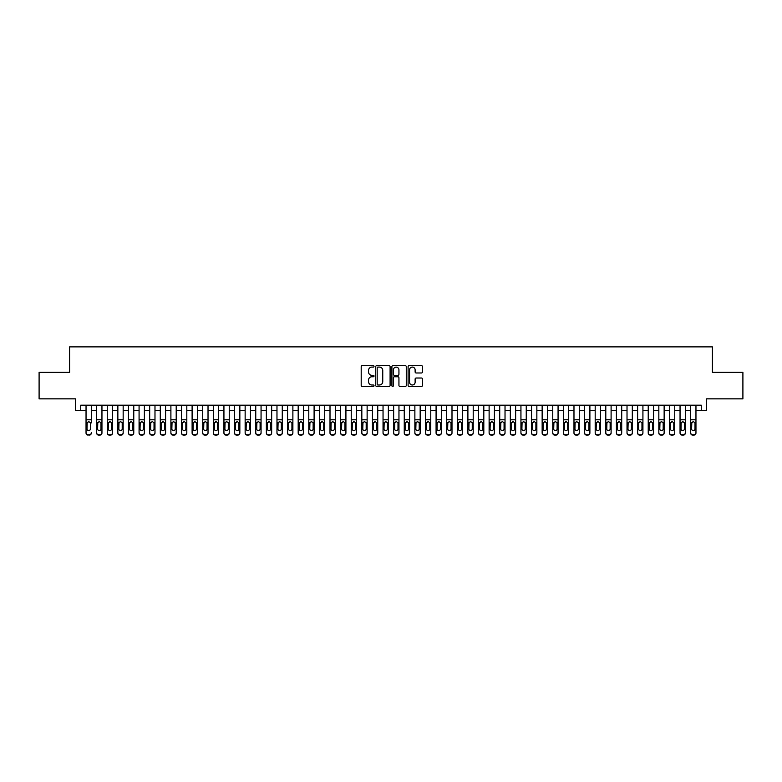 <?xml version="1.0" encoding="UTF-8"?>
<svg xmlns="http://www.w3.org/2000/svg" width="782" height="782" viewBox="0 0 782 782"><rect width="100%" height="100%" fill="white"/><g stroke="black" fill="none" stroke-linecap="round" stroke-linejoin="round"><path stroke-width="1.17" d="M374.031 366.357A0.733 0.733 0 0 0 373.297 365.634L362.242 365.634A1.046 1.046 0 0 0 361.196 366.67L361.196 385.418A1.046 1.046 0 0 0 362.242 386.455L373.297 386.455A0.733 0.733 0 0 0 374.031 385.731A0.733 0.733 0 0 0 373.297 384.998L371.87 384.998A3.333 3.333 0 0 1 368.537 381.665L368.537 380.101A3.333 3.333 0 0 1 371.87 376.768L373.297 376.768A0.733 0.733 0 0 0 374.031 376.044A0.733 0.733 0 0 0 373.297 375.311L371.87 375.311A3.333 3.333 0 0 1 368.537 371.988L368.537 370.424A3.333 3.333 0 0 1 371.87 367.09L373.297 367.09A0.733 0.733 0 0 0 374.031 366.357M421.43 372.975A1.046 1.046 0 0 0 422.466 371.929L422.466 366.67A1.046 1.046 0 0 0 421.43 365.634L409.142 365.634A1.046 1.046 0 0 0 408.106 366.67L408.106 385.418A1.046 1.046 0 0 0 409.142 386.455L421.43 386.455A1.046 1.046 0 0 0 422.466 385.418L422.466 379.065A1.046 1.046 0 0 0 421.43 378.019L416.171 378.019A1.046 1.046 0 0 0 415.125 379.065L415.125 382.212A2.786 2.786 0 0 1 412.349 384.998A2.786 2.786 0 0 1 409.563 382.212L409.563 369.876A2.786 2.786 0 0 1 412.349 367.09A2.786 2.786 0 0 1 415.125 369.876L415.125 371.929A1.046 1.046 0 0 0 416.171 372.975L421.43 372.975M80.732 410.521L80.732 405.213L701.268 405.213L701.268 410.521L706.566 410.521L706.566 398.849L742.9 398.849L742.9 372.33L712.402 372.33L712.402 346.876L69.598 346.876L69.598 372.33L39.1 372.33L39.1 398.849L75.434 398.849L75.434 410.521L86.04 410.521M390.091 366.67A1.046 1.046 0 0 0 389.045 365.634L376.758 365.634A1.046 1.046 0 0 0 375.722 366.67L375.722 385.418A1.046 1.046 0 0 0 376.758 386.455L389.045 386.455A1.046 1.046 0 0 0 390.091 385.418L390.091 366.67M392.955 365.634L405.242 365.634A1.046 1.046 0 0 1 406.278 366.67L406.278 385.418A1.046 1.046 0 0 1 405.242 386.455L399.983 386.455A1.046 1.046 0 0 1 398.937 385.418L398.937 377.814A1.046 1.046 0 0 0 397.901 376.768L394.411 376.768A1.046 1.046 0 0 0 393.366 377.814L393.366 385.731A0.733 0.733 0 0 1 392.642 386.455A0.733 0.733 0 0 1 391.909 385.731L391.909 366.67A1.046 1.046 0 0 1 392.955 365.634M91.338 410.521L96.645 410.521M101.953 410.521L107.251 410.521M112.559 410.521L117.857 410.521M123.165 410.521L128.463 410.521M133.771 410.521L139.079 410.521M144.377 410.521L149.685 410.521M154.983 410.521L160.29 410.521M165.589 410.521L170.896 410.521M176.204 410.521L181.502 410.521M186.81 410.521L192.108 410.521M197.416 410.521L202.724 410.521M208.022 410.521L213.33 410.521M218.628 410.521L223.935 410.521M229.234 410.521L234.541 410.521M239.849 410.521L245.147 410.521M250.455 410.521L255.753 410.521M261.061 410.521L266.359 410.521M271.667 410.521L276.975 410.521M282.273 410.521L287.58 410.521M292.879 410.521L298.186 410.521M303.484 410.521L308.792 410.521M314.1 410.521L319.398 410.521M324.706 410.521L330.004 410.521M335.312 410.521L340.62 410.521M345.918 410.521L351.226 410.521M356.524 410.521L361.831 410.521M367.129 410.521L372.437 410.521M377.745 410.521L383.043 410.521M388.351 410.521L393.649 410.521M398.957 410.521L404.255 410.521M409.563 410.521L414.871 410.521M420.169 410.521L425.476 410.521M430.774 410.521L436.082 410.521M441.38 410.521L446.688 410.521M451.996 410.521L457.294 410.521M462.602 410.521L467.9 410.521M473.208 410.521L478.516 410.521M483.814 410.521L489.121 410.521M494.42 410.521L499.727 410.521M505.025 410.521L510.333 410.521M515.641 410.521L520.939 410.521M526.247 410.521L531.545 410.521M536.853 410.521L542.151 410.521M547.459 410.521L552.766 410.521M558.065 410.521L563.372 410.521M568.67 410.521L573.978 410.521M579.276 410.521L584.584 410.521M589.892 410.521L595.19 410.521M600.498 410.521L605.796 410.521M611.104 410.521L616.412 410.521M621.71 410.521L627.017 410.521M632.315 410.521L637.623 410.521M642.921 410.521L648.229 410.521M653.537 410.521L658.835 410.521M664.143 410.521L669.441 410.521M674.749 410.521L680.047 410.521M685.355 410.521L690.662 410.521M695.96 410.521L701.268 410.521M377.911 367.09A0.733 0.733 0 0 0 377.178 367.814L377.178 384.265A0.733 0.733 0 0 0 377.911 384.998L379.417 384.998A3.333 3.333 0 0 0 382.75 381.665L382.75 370.424A3.333 3.333 0 0 0 379.417 367.09L377.911 367.09M398.937 369.925A2.786 2.786 0 0 0 396.151 367.139A2.786 2.786 0 0 0 393.366 369.925L393.366 374.275A1.046 1.046 0 0 0 394.411 375.311L397.901 375.311A1.046 1.046 0 0 0 398.937 374.275L398.937 369.925M86.04 405.213L86.04 432.69A2.121 2.102 -0 0 0 88.161 434.792L89.216 434.792A2.121 2.102 -0 0 0 91.338 432.69L91.338 433.023A2.121 2.102 180 0 1 89.216 435.124L89.216 434.792M91.338 422.867L91.338 405.213M90.389 428.898L90.389 423.316L90.389 428.898A1.701 1.681 180 0 1 88.689 430.589A1.701 1.681 180 0 0 90.389 428.898M86.988 429.23L86.988 428.898A1.701 1.681 180 0 0 88.689 430.589M86.988 428.898L87.183 422.534L88.689 421.606L90.194 422.534L88.689 421.606L86.988 423.179M88.161 434.792L89.216 435.124M88.161 435.124A2.121 2.102 180 0 1 86.04 433.023L86.04 432.69M91.338 422.534L90.194 422.534L90.389 423.316M96.645 422.867L96.645 432.69A2.121 2.102 0 0 0 98.767 434.792L99.832 434.792A2.121 2.102 0 0 0 101.953 432.69L101.953 433.023A2.121 2.102 180 0 1 99.832 435.124L99.832 434.792M100.995 428.898L100.995 423.316L100.995 428.898A1.701 1.681 180 0 1 99.294 430.589A1.701 1.681 180 0 0 100.995 428.898M97.603 429.23L97.603 428.898A1.701 1.681 180 0 0 99.294 430.589M97.603 428.898L97.789 422.534L99.294 421.606L100.81 422.534L99.294 421.606L97.603 423.179M107.251 422.867L107.251 432.69A2.121 2.102 0 0 0 109.372 434.792L110.438 434.792A2.121 2.102 0 0 0 112.559 432.69L112.559 433.023A2.121 2.102 180 0 1 110.438 435.124L110.438 434.792M111.601 428.898L111.601 423.316L111.601 428.898A1.701 1.681 180 0 1 109.9 430.589A1.701 1.681 180 0 0 111.601 428.898M108.209 429.23L108.209 428.898A1.701 1.681 180 0 0 109.9 430.589M108.209 428.898L108.395 422.534L109.9 421.606L111.415 422.534L109.9 421.606L108.209 423.179M117.857 422.867L117.857 432.69A2.121 2.102 0 0 0 119.978 434.792L121.044 434.792A2.121 2.102 0 0 0 123.165 432.69L123.165 433.023A2.121 2.102 180 0 1 121.044 435.124L121.044 434.792M122.207 428.898L122.207 423.316L122.207 428.898A1.701 1.681 180 0 1 120.516 430.589A1.701 1.681 180 0 0 122.207 428.898M118.815 429.23L118.815 428.898A1.701 1.681 180 0 0 120.516 430.589M118.815 428.898L119.001 422.534L120.516 421.606L122.021 422.534L120.516 421.606L118.815 423.179M128.463 422.867L128.463 432.69A2.121 2.102 0 0 0 130.584 434.792L131.65 434.792A2.121 2.102 0 0 0 133.771 432.69L133.771 433.023A2.121 2.102 180 0 1 131.65 435.124L131.65 434.792M132.813 428.898L132.813 423.316L132.813 428.898A1.701 1.681 180 0 1 131.122 430.589A1.701 1.681 180 0 0 132.813 428.898M129.421 429.23L129.421 428.898A1.701 1.681 180 0 0 131.122 430.589M129.421 428.898L129.607 422.534L131.122 421.606L132.627 422.534L131.122 421.606L129.421 423.179M101.953 405.213L101.953 433.023M96.645 405.213L96.645 433.023A2.121 2.102 180 0 0 98.767 435.124L99.832 435.124M101.953 422.534L100.81 422.534L100.995 423.316M112.559 405.213L112.559 433.023M107.251 405.213L107.251 433.023A2.121 2.102 180 0 0 109.372 435.124L110.438 435.124M112.559 422.534L111.415 422.534L111.601 423.316M123.165 405.213L123.165 433.023M117.857 405.213L117.857 433.023A2.121 2.102 180 0 0 119.978 435.124L121.044 435.124M123.165 422.534L122.021 422.534L122.207 423.316M133.771 405.213L133.771 433.023M128.463 405.213L128.463 433.023A2.121 2.102 180 0 0 130.584 435.124L131.65 435.124M133.771 422.534L132.627 422.534L132.813 423.316M139.079 422.867L139.079 432.69A2.121 2.102 0 0 0 141.2 434.792L142.256 434.792A2.121 2.102 0 0 0 144.377 432.69L144.377 433.023A2.121 2.102 180 0 1 142.256 435.124L142.256 434.792M143.419 428.898L143.419 423.316L143.419 428.898A1.701 1.681 180 0 1 141.728 430.589A1.701 1.681 180 0 0 143.419 428.898M140.027 429.23L140.027 428.898A1.701 1.681 180 0 0 141.728 430.589M140.027 428.898L140.213 422.534L141.728 421.606L143.233 422.534L141.728 421.606L140.027 423.179M144.377 405.213L144.377 433.023M139.079 405.213L139.079 433.023A2.121 2.102 180 0 0 141.2 435.124L142.256 435.124M144.377 422.534L143.233 422.534L143.419 423.316M149.685 422.867L149.685 432.69A2.121 2.102 0 0 0 151.806 434.792L152.861 434.792A2.121 2.102 0 0 0 154.983 432.69L154.983 433.023A2.121 2.102 180 0 1 152.861 435.124L152.861 434.792M154.034 428.898L154.034 423.316L154.034 428.898A1.701 1.681 180 0 1 152.334 430.589A1.701 1.681 180 0 0 154.034 428.898M150.633 429.23L150.633 428.898A1.701 1.681 180 0 0 152.334 430.589M150.633 428.898L150.828 422.534L152.334 421.606L153.839 422.534L152.334 421.606L150.633 423.179M154.983 405.213L154.983 433.023M149.685 405.213L149.685 433.023A2.121 2.102 180 0 0 151.806 435.124L152.861 435.124M154.983 422.534L153.839 422.534L154.034 423.316M160.29 422.867L160.29 432.69A2.121 2.102 0 0 0 162.412 434.792L163.467 434.792A2.121 2.102 0 0 0 165.589 432.69L165.589 433.023A2.121 2.102 180 0 1 163.467 435.124L163.467 434.792M164.64 428.898L164.64 423.316L164.64 428.898A1.701 1.681 180 0 1 162.939 430.589A1.701 1.681 180 0 0 164.64 428.898M161.248 429.23L161.248 428.898A1.701 1.681 180 0 0 162.939 430.589M161.248 428.898L161.434 422.534L162.939 421.606L164.455 422.534L162.939 421.606L161.248 423.179M165.589 405.213L165.589 433.023M160.29 405.213L160.29 433.023A2.121 2.102 180 0 0 162.412 435.124L163.467 435.124M165.589 422.534L164.455 422.534L164.64 423.316M170.896 422.867L170.896 432.69A2.121 2.102 0 0 0 173.018 434.792L174.083 434.792A2.121 2.102 0 0 0 176.204 432.69L176.204 433.023A2.121 2.102 180 0 1 174.083 435.124L174.083 434.792M175.246 428.898L175.246 423.316L175.246 428.898A1.701 1.681 180 0 1 173.545 430.589A1.701 1.681 180 0 0 175.246 428.898M171.854 429.23L171.854 428.898A1.701 1.681 180 0 0 173.545 430.589M171.854 428.898L172.04 422.534L173.545 421.606L175.06 422.534L173.545 421.606L171.854 423.179M176.204 405.213L176.204 433.023M170.896 405.213L170.896 433.023A2.121 2.102 180 0 0 173.018 435.124L174.083 435.124M176.204 422.534L175.06 422.534L175.246 423.316M181.502 422.867L181.502 432.69A2.121 2.102 0 0 0 183.623 434.792L184.689 434.792A2.121 2.102 0 0 0 186.81 432.69L186.81 433.023A2.121 2.102 180 0 1 184.689 435.124L184.689 434.792M185.852 428.898L185.852 423.316L185.852 428.898A1.701 1.681 180 0 1 184.151 430.589A1.701 1.681 180 0 0 185.852 428.898M182.46 429.23L182.46 428.898A1.701 1.681 180 0 0 184.151 430.589M182.46 428.898L182.646 422.534L184.151 421.606L185.666 422.534L184.151 421.606L182.46 423.179M186.81 405.213L186.81 433.023M181.502 405.213L181.502 433.023A2.121 2.102 180 0 0 183.623 435.124L184.689 435.124M186.81 422.534L185.666 422.534L185.852 423.316M192.108 422.867L192.108 432.69A2.121 2.102 0 0 0 194.229 434.792L195.295 434.792A2.121 2.102 0 0 0 197.416 432.69L197.416 433.023A2.121 2.102 180 0 1 195.295 435.124L195.295 434.792M196.458 428.898L196.458 423.316L196.458 428.898A1.701 1.681 180 0 1 194.767 430.589A1.701 1.681 180 0 0 196.458 428.898M193.066 429.23L193.066 428.898A1.701 1.681 180 0 0 194.767 430.589M193.066 428.898L193.252 422.534L194.767 421.606L196.272 422.534L194.767 421.606L193.066 423.179M197.416 405.213L197.416 433.023M192.108 405.213L192.108 433.023A2.121 2.102 180 0 0 194.229 435.124L195.295 435.124M197.416 422.534L196.272 422.534L196.458 423.316M202.724 422.867L202.724 432.69A2.121 2.102 0 0 0 204.845 434.792L205.901 434.792A2.121 2.102 0 0 0 208.022 432.69L208.022 433.023A2.121 2.102 180 0 1 205.901 435.124L205.901 434.792M207.064 428.898L207.064 423.316L207.064 428.898A1.701 1.681 180 0 1 205.373 430.589A1.701 1.681 180 0 0 207.064 428.898M203.672 429.23L203.672 428.898A1.701 1.681 180 0 0 205.373 430.589M203.672 428.898L203.858 422.534L205.373 421.606L206.878 422.534L205.373 421.606L203.672 423.179M208.022 405.213L208.022 433.023M202.724 405.213L202.724 433.023A2.121 2.102 180 0 0 204.845 435.124L205.901 435.124M208.022 422.534L206.878 422.534L207.064 423.316M213.33 422.867L213.33 432.69A2.121 2.102 0 0 0 215.451 434.792L216.506 434.792A2.121 2.102 0 0 0 218.628 432.69L218.628 433.023A2.121 2.102 180 0 1 216.506 435.124L216.506 434.792M217.679 428.898L217.679 423.316L217.679 428.898A1.701 1.681 180 0 1 215.979 430.589A1.701 1.681 180 0 0 217.679 428.898M214.278 429.23L214.278 428.898A1.701 1.681 180 0 0 215.979 430.589M214.278 428.898L214.473 422.534L215.979 421.606L217.484 422.534L215.979 421.606L214.278 423.179M218.628 405.213L218.628 433.023M213.33 405.213L213.33 433.023A2.121 2.102 180 0 0 215.451 435.124L216.506 435.124M218.628 422.534L217.484 422.534L217.679 423.316M223.935 422.867L223.935 432.69A2.121 2.102 0 0 0 226.057 434.792L227.112 434.792A2.121 2.102 0 0 0 229.234 432.69L229.234 433.023A2.121 2.102 180 0 1 227.112 435.124L227.112 434.792M228.285 428.898L228.285 423.316L228.285 428.898A1.701 1.681 180 0 1 226.585 430.589A1.701 1.681 180 0 0 228.285 428.898M224.884 429.23L224.884 428.898A1.701 1.681 180 0 0 226.585 430.589M224.884 428.898L225.079 422.534L226.585 421.606L228.1 422.534L226.585 421.606L224.884 423.179M229.234 405.213L229.234 433.023M223.935 405.213L223.935 433.023A2.121 2.102 180 0 0 226.057 435.124L227.112 435.124M229.234 422.534L228.1 422.534L228.285 423.316M234.541 422.867L234.541 432.69A2.121 2.102 0 0 0 236.663 434.792L237.728 434.792A2.121 2.102 0 0 0 239.849 432.69L239.849 433.023A2.121 2.102 180 0 1 237.728 435.124L237.728 434.792M238.891 428.898L238.891 423.316L238.891 428.898A1.701 1.681 180 0 1 237.19 430.589A1.701 1.681 180 0 0 238.891 428.898M235.499 429.23L235.499 428.898A1.701 1.681 180 0 0 237.19 430.589M235.499 428.898L235.685 422.534L237.19 421.606L238.706 422.534L237.19 421.606L235.499 423.179M239.849 405.213L239.849 433.023M234.541 405.213L234.541 433.023A2.121 2.102 180 0 0 236.663 435.124L237.728 435.124M239.849 422.534L238.706 422.534L238.891 423.316M245.147 422.867L245.147 432.69A2.121 2.102 0 0 0 247.268 434.792L248.334 434.792A2.121 2.102 0 0 0 250.455 432.69L250.455 433.023A2.121 2.102 180 0 1 248.334 435.124L248.334 434.792M249.497 428.898L249.497 423.316L249.497 428.898A1.701 1.681 180 0 1 247.796 430.589A1.701 1.681 180 0 0 249.497 428.898M246.105 429.23L246.105 428.898A1.701 1.681 180 0 0 247.796 430.589M246.105 428.898L246.291 422.534L247.796 421.606L249.311 422.534L247.796 421.606L246.105 423.179M250.455 405.213L250.455 433.023M245.147 405.213L245.147 433.023A2.121 2.102 180 0 0 247.268 435.124L248.334 435.124M250.455 422.534L249.311 422.534L249.497 423.316M255.753 422.867L255.753 432.69A2.121 2.102 0 0 0 257.874 434.792L258.94 434.792A2.121 2.102 0 0 0 261.061 432.69L261.061 433.023A2.121 2.102 180 0 1 258.94 435.124L258.94 434.792M260.103 428.898L260.103 423.316L260.103 428.898A1.701 1.681 180 0 1 258.412 430.589A1.701 1.681 180 0 0 260.103 428.898M256.711 429.23L256.711 428.898A1.701 1.681 180 0 0 258.412 430.589M256.711 428.898L256.897 422.534L258.412 421.606L259.917 422.534L258.412 421.606L256.711 423.179M261.061 405.213L261.061 433.023M255.753 405.213L255.753 433.023A2.121 2.102 180 0 0 257.874 435.124L258.94 435.124M261.061 422.534L259.917 422.534L260.103 423.316M266.359 422.867L266.359 432.69A2.121 2.102 0 0 0 268.48 434.792L269.546 434.792A2.121 2.102 0 0 0 271.667 432.69L271.667 433.023A2.121 2.102 180 0 1 269.546 435.124L269.546 434.792M270.709 428.898L270.709 423.316L270.709 428.898A1.701 1.681 180 0 1 269.018 430.589A1.701 1.681 180 0 0 270.709 428.898M267.317 429.23L267.317 428.898A1.701 1.681 180 0 0 269.018 430.589M267.317 428.898L267.503 422.534L269.018 421.606L270.523 422.534L269.018 421.606L267.317 423.179M271.667 405.213L271.667 433.023M266.359 405.213L266.359 433.023A2.121 2.102 180 0 0 268.48 435.124L269.546 435.124M271.667 422.534L270.523 422.534L270.709 423.316M276.975 422.867L276.975 432.69A2.121 2.102 0 0 0 279.096 434.792L280.152 434.792A2.121 2.102 0 0 0 282.273 432.69L282.273 433.023A2.121 2.102 180 0 1 280.152 435.124L280.152 434.792M281.325 428.898L281.325 423.316L281.325 428.898A1.701 1.681 180 0 1 279.624 430.589A1.701 1.681 180 0 0 281.325 428.898M277.923 429.23L277.923 428.898A1.701 1.681 180 0 0 279.624 430.589M277.923 428.898L278.109 422.534L279.624 421.606L281.129 422.534L279.624 421.606L277.923 423.179M282.273 405.213L282.273 433.023M276.975 405.213L276.975 433.023A2.121 2.102 180 0 0 279.096 435.124L280.152 435.124M282.273 422.534L281.129 422.534L281.325 423.316M287.58 422.867L287.58 432.69A2.121 2.102 0 0 0 289.702 434.792L290.757 434.792A2.121 2.102 0 0 0 292.879 432.69L292.879 433.023A2.121 2.102 180 0 1 290.757 435.124L290.757 434.792M291.93 428.898L291.93 423.316L291.93 428.898A1.701 1.681 180 0 1 290.23 430.589A1.701 1.681 180 0 0 291.93 428.898M288.529 429.23L288.529 428.898A1.701 1.681 180 0 0 290.23 430.589M288.529 428.898L288.724 422.534L290.23 421.606L291.735 422.534L290.23 421.606L288.529 423.179M292.879 405.213L292.879 433.023M287.58 405.213L287.58 433.023A2.121 2.102 180 0 0 289.702 435.124L290.757 435.124M292.879 422.534L291.735 422.534L291.93 423.316M298.186 422.867L298.186 432.69A2.121 2.102 0 0 0 300.308 434.792L301.363 434.792A2.121 2.102 0 0 0 303.484 432.69L303.484 433.023A2.121 2.102 180 0 1 301.363 435.124L301.363 434.792M302.536 428.898L302.536 423.316L302.536 428.898A1.701 1.681 180 0 1 300.835 430.589A1.701 1.681 180 0 0 302.536 428.898M299.144 429.23L299.144 428.898A1.701 1.681 180 0 0 300.835 430.589M299.144 428.898L299.33 422.534L300.835 421.606L302.351 422.534L300.835 421.606L299.144 423.179M303.484 405.213L303.484 433.023M298.186 405.213L298.186 433.023A2.121 2.102 180 0 0 300.308 435.124L301.363 435.124M303.484 422.534L302.351 422.534L302.536 423.316M308.792 422.867L308.792 432.69A2.121 2.102 0 0 0 310.913 434.792L311.979 434.792A2.121 2.102 0 0 0 314.1 432.69L314.1 433.023A2.121 2.102 180 0 1 311.979 435.124L311.979 434.792M313.142 428.898L313.142 423.316L313.142 428.898A1.701 1.681 180 0 1 311.441 430.589A1.701 1.681 180 0 0 313.142 428.898M309.75 429.23L309.75 428.898A1.701 1.681 180 0 0 311.441 430.589M309.75 428.898L309.936 422.534L311.441 421.606L312.956 422.534L311.441 421.606L309.75 423.179M314.1 405.213L314.1 433.023M308.792 405.213L308.792 433.023A2.121 2.102 180 0 0 310.913 435.124L311.979 435.124M314.1 422.534L312.956 422.534L313.142 423.316M319.398 422.867L319.398 432.69A2.121 2.102 0 0 0 321.519 434.792L322.585 434.792A2.121 2.102 0 0 0 324.706 432.69L324.706 433.023A2.121 2.102 180 0 1 322.585 435.124L322.585 434.792M323.748 428.898L323.748 423.316L323.748 428.898A1.701 1.681 180 0 1 322.047 430.589A1.701 1.681 180 0 0 323.748 428.898M320.356 429.23L320.356 428.898A1.701 1.681 180 0 0 322.047 430.589M320.356 428.898L320.542 422.534L322.047 421.606L323.562 422.534L322.047 421.606L320.356 423.179M324.706 405.213L324.706 433.023M319.398 405.213L319.398 433.023A2.121 2.102 180 0 0 321.519 435.124L322.585 435.124M324.706 422.534L323.562 422.534L323.748 423.316M330.004 422.867L330.004 432.69A2.121 2.102 0 0 0 332.125 434.792L333.191 434.792A2.121 2.102 0 0 0 335.312 432.69L335.312 433.023A2.121 2.102 180 0 1 333.191 435.124L333.191 434.792M334.354 428.898L334.354 423.316L334.354 428.898A1.701 1.681 180 0 1 332.663 430.589A1.701 1.681 180 0 0 334.354 428.898M330.962 429.23L330.962 428.898A1.701 1.681 180 0 0 332.663 430.589M330.962 428.898L331.148 422.534L332.663 421.606L334.168 422.534L332.663 421.606L330.962 423.179M335.312 405.213L335.312 433.023M330.004 405.213L330.004 433.023A2.121 2.102 180 0 0 332.125 435.124L333.191 435.124M335.312 422.534L334.168 422.534L334.354 423.316M340.62 422.867L340.62 432.69A2.121 2.102 0 0 0 342.741 434.792L343.797 434.792A2.121 2.102 0 0 0 345.918 432.69L345.918 433.023A2.121 2.102 180 0 1 343.797 435.124L343.797 434.792M344.96 428.898L344.96 423.316L344.96 428.898A1.701 1.681 180 0 1 343.269 430.589A1.701 1.681 180 0 0 344.96 428.898M341.568 429.23L341.568 428.898A1.701 1.681 180 0 0 343.269 430.589M341.568 428.898L341.754 422.534L343.269 421.606L344.774 422.534L343.269 421.606L341.568 423.179M345.918 405.213L345.918 433.023M340.62 405.213L340.62 433.023A2.121 2.102 180 0 0 342.741 435.124L343.797 435.124M345.918 422.534L344.774 422.534L344.96 423.316M351.226 422.867L351.226 432.69A2.121 2.102 0 0 0 353.347 434.792L354.402 434.792A2.121 2.102 0 0 0 356.524 432.69L356.524 433.023A2.121 2.102 180 0 1 354.402 435.124L354.402 434.792M355.575 428.898L355.575 423.316L355.575 428.898A1.701 1.681 180 0 1 353.875 430.589A1.701 1.681 180 0 0 355.575 428.898M352.174 429.23L352.174 428.898A1.701 1.681 180 0 0 353.875 430.589M352.174 428.898L352.369 422.534L353.875 421.606L355.38 422.534L353.875 421.606L352.174 423.179M361.831 422.867L361.831 432.69A2.121 2.102 0 0 0 363.953 434.792L365.008 434.792A2.121 2.102 0 0 0 367.129 432.69L367.129 433.023A2.121 2.102 180 0 1 365.008 435.124L365.008 434.792M366.181 428.898L366.181 423.316L366.181 428.898A1.701 1.681 180 0 1 364.48 430.589A1.701 1.681 180 0 0 366.181 428.898M362.78 429.23L362.78 428.898A1.701 1.681 180 0 0 364.48 430.589M362.78 428.898L362.975 422.534L364.48 421.606L365.996 422.534L364.48 421.606L362.78 423.179M372.437 422.867L372.437 432.69A2.121 2.102 0 0 0 374.558 434.792L375.624 434.792A2.121 2.102 0 0 0 377.745 432.69L377.745 433.023A2.121 2.102 180 0 1 375.624 435.124L375.624 434.792M376.787 428.898L376.787 423.316L376.787 428.898A1.701 1.681 180 0 1 375.086 430.589A1.701 1.681 180 0 0 376.787 428.898M373.395 429.23L373.395 428.898A1.701 1.681 180 0 0 375.086 430.589M373.395 428.898L373.581 422.534L375.086 421.606L376.601 422.534L375.086 421.606L373.395 423.179M356.524 405.213L356.524 433.023M351.226 405.213L351.226 433.023A2.121 2.102 180 0 0 353.347 435.124L354.402 435.124M356.524 422.534L355.38 422.534L355.575 423.316M367.129 405.213L367.129 433.023M361.831 405.213L361.831 433.023A2.121 2.102 180 0 0 363.953 435.124L365.008 435.124M367.129 422.534L365.996 422.534L366.181 423.316M377.745 405.213L377.745 433.023M372.437 405.213L372.437 433.023A2.121 2.102 180 0 0 374.558 435.124L375.624 435.124M377.745 422.534L376.601 422.534L376.787 423.316M383.043 422.867L383.043 432.69A2.121 2.102 0 0 0 385.164 434.792L386.23 434.792A2.121 2.102 0 0 0 388.351 432.69L388.351 433.023A2.121 2.102 180 0 1 386.23 435.124L386.23 434.792M387.393 428.898L387.393 423.316L387.393 428.898A1.701 1.681 180 0 1 385.692 430.589A1.701 1.681 180 0 0 387.393 428.898M384.001 429.23L384.001 428.898A1.701 1.681 180 0 0 385.692 430.589M384.001 428.898L384.187 422.534L385.692 421.606L387.207 422.534L385.692 421.606L384.001 423.179M388.351 405.213L388.351 433.023M383.043 405.213L383.043 433.023A2.121 2.102 180 0 0 385.164 435.124L386.23 435.124M388.351 422.534L387.207 422.534L387.393 423.316M393.649 422.867L393.649 432.69A2.121 2.102 0 0 0 395.77 434.792L396.836 434.792A2.121 2.102 0 0 0 398.957 432.69L398.957 433.023A2.121 2.102 180 0 1 396.836 435.124L396.836 434.792M397.999 428.898L397.999 423.316L397.999 428.898A1.701 1.681 180 0 1 396.308 430.589A1.701 1.681 180 0 0 397.999 428.898M394.607 429.23L394.607 428.898A1.701 1.681 180 0 0 396.308 430.589M394.607 428.898L394.793 422.534L396.308 421.606L397.813 422.534L396.308 421.606L394.607 423.179M398.957 405.213L398.957 433.023M393.649 405.213L393.649 433.023A2.121 2.102 180 0 0 395.77 435.124L396.836 435.124M398.957 422.534L397.813 422.534L397.999 423.316M404.255 422.867L404.255 432.69A2.121 2.102 0 0 0 406.376 434.792L407.442 434.792A2.121 2.102 0 0 0 409.563 432.69L409.563 433.023A2.121 2.102 180 0 1 407.442 435.124L407.442 434.792M408.605 428.898L408.605 423.316L408.605 428.898A1.701 1.681 180 0 1 406.914 430.589A1.701 1.681 180 0 0 408.605 428.898M405.213 429.23L405.213 428.898A1.701 1.681 180 0 0 406.914 430.589M405.213 428.898L405.399 422.534L406.914 421.606L408.419 422.534L406.914 421.606L405.213 423.179M409.563 405.213L409.563 433.023M404.255 405.213L404.255 433.023A2.121 2.102 180 0 0 406.376 435.124L407.442 435.124M409.563 422.534L408.419 422.534L408.605 423.316M414.871 422.867L414.871 432.69A2.121 2.102 0 0 0 416.992 434.792L418.047 434.792A2.121 2.102 0 0 0 420.169 432.69L420.169 433.023A2.121 2.102 180 0 1 418.047 435.124L418.047 434.792M419.22 428.898L419.22 423.316L419.22 428.898A1.701 1.681 180 0 1 417.52 430.589A1.701 1.681 180 0 0 419.22 428.898M415.819 429.23L415.819 428.898A1.701 1.681 180 0 0 417.52 430.589M415.819 428.898L416.004 422.534L417.52 421.606L419.025 422.534L417.52 421.606L415.819 423.179M420.169 405.213L420.169 433.023M414.871 405.213L414.871 433.023A2.121 2.102 180 0 0 416.992 435.124L418.047 435.124M420.169 422.534L419.025 422.534L419.22 423.316M425.476 422.867L425.476 432.69A2.121 2.102 0 0 0 427.598 434.792L428.653 434.792A2.121 2.102 0 0 0 430.774 432.69L430.774 433.023A2.121 2.102 180 0 1 428.653 435.124L428.653 434.792M429.826 428.898L429.826 423.316L429.826 428.898A1.701 1.681 180 0 1 428.125 430.589A1.701 1.681 180 0 0 429.826 428.898M426.425 429.23L426.425 428.898A1.701 1.681 180 0 0 428.125 430.589M426.425 428.898L426.62 422.534L428.125 421.606L429.631 422.534L428.125 421.606L426.425 423.179M430.774 405.213L430.774 433.023M425.476 405.213L425.476 433.023A2.121 2.102 180 0 0 427.598 435.124L428.653 435.124M430.774 422.534L429.631 422.534L429.826 423.316M436.082 422.867L436.082 432.69A2.121 2.102 0 0 0 438.203 434.792L439.259 434.792A2.121 2.102 0 0 0 441.38 432.69L441.38 433.023A2.121 2.102 180 0 1 439.259 435.124L439.259 434.792M440.432 428.898L440.432 423.316L440.432 428.898A1.701 1.681 180 0 1 438.731 430.589A1.701 1.681 180 0 0 440.432 428.898M437.04 429.23L437.04 428.898A1.701 1.681 180 0 0 438.731 430.589M437.04 428.898L437.226 422.534L438.731 421.606L440.246 422.534L438.731 421.606L437.04 423.179M441.38 405.213L441.38 433.023M436.082 405.213L436.082 433.023A2.121 2.102 180 0 0 438.203 435.124L439.259 435.124M441.38 422.534L440.246 422.534L440.432 423.316M446.688 422.867L446.688 432.69A2.121 2.102 0 0 0 448.809 434.792L449.875 434.792A2.121 2.102 0 0 0 451.996 432.69L451.996 433.023A2.121 2.102 180 0 1 449.875 435.124L449.875 434.792M451.038 428.898L451.038 423.316L451.038 428.898A1.701 1.681 180 0 1 449.337 430.589A1.701 1.681 180 0 0 451.038 428.898M447.646 429.23L447.646 428.898A1.701 1.681 180 0 0 449.337 430.589M447.646 428.898L447.832 422.534L449.337 421.606L450.852 422.534L449.337 421.606L447.646 423.179M451.996 405.213L451.996 433.023M446.688 405.213L446.688 433.023A2.121 2.102 180 0 0 448.809 435.124L449.875 435.124M451.996 422.534L450.852 422.534L451.038 423.316M457.294 422.867L457.294 432.69A2.121 2.102 0 0 0 459.415 434.792L460.481 434.792A2.121 2.102 0 0 0 462.602 432.69L462.602 433.023A2.121 2.102 180 0 1 460.481 435.124L460.481 434.792M461.644 428.898L461.644 423.316L461.644 428.898A1.701 1.681 180 0 1 459.953 430.589A1.701 1.681 180 0 0 461.644 428.898M458.252 429.23L458.252 428.898A1.701 1.681 180 0 0 459.953 430.589M458.252 428.898L458.438 422.534L459.953 421.606L461.458 422.534L459.953 421.606L458.252 423.179M462.602 405.213L462.602 433.023M457.294 405.213L457.294 433.023A2.121 2.102 180 0 0 459.415 435.124L460.481 435.124M462.602 422.534L461.458 422.534L461.644 423.316M467.9 422.867L467.9 432.69A2.121 2.102 0 0 0 470.021 434.792L471.087 434.792A2.121 2.102 0 0 0 473.208 432.69L473.208 433.023A2.121 2.102 180 0 1 471.087 435.124L471.087 434.792M472.25 428.898L472.25 423.316L472.25 428.898A1.701 1.681 180 0 1 470.559 430.589A1.701 1.681 180 0 0 472.25 428.898M468.858 429.23L468.858 428.898A1.701 1.681 180 0 0 470.559 430.589M468.858 428.898L469.044 422.534L470.559 421.606L472.064 422.534L470.559 421.606L468.858 423.179M473.208 405.213L473.208 433.023M467.9 405.213L467.9 433.023A2.121 2.102 180 0 0 470.021 435.124L471.087 435.124M473.208 422.534L472.064 422.534L472.25 423.316M478.516 422.867L478.516 432.69A2.121 2.102 0 0 0 480.637 434.792L481.692 434.792A2.121 2.102 0 0 0 483.814 432.69L483.814 433.023A2.121 2.102 180 0 1 481.692 435.124L481.692 434.792M482.856 428.898L482.856 423.316L482.856 428.898A1.701 1.681 180 0 1 481.165 430.589A1.701 1.681 180 0 0 482.856 428.898M479.464 429.23L479.464 428.898A1.701 1.681 180 0 0 481.165 430.589M479.464 428.898L479.649 422.534L481.165 421.606L482.67 422.534L481.165 421.606L479.464 423.179M483.814 405.213L483.814 433.023M478.516 405.213L478.516 433.023A2.121 2.102 180 0 0 480.637 435.124L481.692 435.124M483.814 422.534L482.67 422.534L482.856 423.316M489.121 422.867L489.121 432.69A2.121 2.102 0 0 0 491.243 434.792L492.298 434.792A2.121 2.102 0 0 0 494.42 432.69L494.42 433.023A2.121 2.102 180 0 1 492.298 435.124L492.298 434.792M493.471 428.898L493.471 423.316L493.471 428.898A1.701 1.681 180 0 1 491.77 430.589A1.701 1.681 180 0 0 493.471 428.898M490.07 429.23L490.07 428.898A1.701 1.681 180 0 0 491.77 430.589M490.07 428.898L490.265 422.534L491.77 421.606L493.276 422.534L491.77 421.606L490.07 423.179M494.42 405.213L494.42 433.023M489.121 405.213L489.121 433.023A2.121 2.102 180 0 0 491.243 435.124L492.298 435.124M494.42 422.534L493.276 422.534L493.471 423.316M499.727 422.867L499.727 432.69A2.121 2.102 0 0 0 501.849 434.792L502.904 434.792A2.121 2.102 0 0 0 505.025 432.69L505.025 433.023A2.121 2.102 180 0 1 502.904 435.124L502.904 434.792M504.077 428.898L504.077 423.316L504.077 428.898A1.701 1.681 180 0 1 502.376 430.589A1.701 1.681 180 0 0 504.077 428.898M500.676 429.23L500.676 428.898A1.701 1.681 180 0 0 502.376 430.589M500.676 428.898L500.871 422.534L502.376 421.606L503.891 422.534L502.376 421.606L500.676 423.179M505.025 405.213L505.025 433.023M499.727 405.213L499.727 433.023A2.121 2.102 180 0 0 501.849 435.124L502.904 435.124M505.025 422.534L503.891 422.534L504.077 423.316M510.333 422.867L510.333 432.69A2.121 2.102 0 0 0 512.454 434.792L513.52 434.792A2.121 2.102 0 0 0 515.641 432.69L515.641 433.023A2.121 2.102 180 0 1 513.52 435.124L513.52 434.792M514.683 428.898L514.683 423.316L514.683 428.898A1.701 1.681 180 0 1 512.982 430.589A1.701 1.681 180 0 0 514.683 428.898M511.291 429.23L511.291 428.898A1.701 1.681 180 0 0 512.982 430.589M511.291 428.898L511.477 422.534L512.982 421.606L514.497 422.534L512.982 421.606L511.291 423.179M515.641 405.213L515.641 433.023M510.333 405.213L510.333 433.023A2.121 2.102 180 0 0 512.454 435.124L513.52 435.124M515.641 422.534L514.497 422.534L514.683 423.316M520.939 422.867L520.939 432.69A2.121 2.102 0 0 0 523.06 434.792L524.126 434.792A2.121 2.102 0 0 0 526.247 432.69L526.247 433.023A2.121 2.102 180 0 1 524.126 435.124L524.126 434.792M525.289 428.898L525.289 423.316L525.289 428.898A1.701 1.681 180 0 1 523.588 430.589A1.701 1.681 180 0 0 525.289 428.898M521.897 429.23L521.897 428.898A1.701 1.681 180 0 0 523.588 430.589M521.897 428.898L522.083 422.534L523.588 421.606L525.103 422.534L523.588 421.606L521.897 423.179M526.247 405.213L526.247 433.023M520.939 405.213L520.939 433.023A2.121 2.102 180 0 0 523.06 435.124L524.126 435.124M526.247 422.534L525.103 422.534L525.289 423.316M531.545 422.867L531.545 432.69A2.121 2.102 0 0 0 533.666 434.792L534.732 434.792A2.121 2.102 0 0 0 536.853 432.69L536.853 433.023A2.121 2.102 180 0 1 534.732 435.124L534.732 434.792M535.895 428.898L535.895 423.316L535.895 428.898A1.701 1.681 180 0 1 534.204 430.589A1.701 1.681 180 0 0 535.895 428.898M532.503 429.23L532.503 428.898A1.701 1.681 180 0 0 534.204 430.589M532.503 428.898L532.689 422.534L534.204 421.606L535.709 422.534L534.204 421.606L532.503 423.179M536.853 405.213L536.853 433.023M531.545 405.213L531.545 433.023A2.121 2.102 180 0 0 533.666 435.124L534.732 435.124M536.853 422.534L535.709 422.534L535.895 423.316M542.151 422.867L542.151 432.69A2.121 2.102 0 0 0 544.272 434.792L545.337 434.792A2.121 2.102 0 0 0 547.459 432.69L547.459 433.023A2.121 2.102 180 0 1 545.337 435.124L545.337 434.792M546.501 428.898L546.501 423.316L546.501 428.898A1.701 1.681 180 0 1 544.81 430.589A1.701 1.681 180 0 0 546.501 428.898M543.109 429.23L543.109 428.898A1.701 1.681 180 0 0 544.81 430.589M543.109 428.898L543.294 422.534L544.81 421.606L546.315 422.534L544.81 421.606L543.109 423.179M547.459 405.213L547.459 433.023M542.151 405.213L542.151 433.023A2.121 2.102 180 0 0 544.272 435.124L545.337 435.124M547.459 422.534L546.315 422.534L546.501 423.316M552.766 422.867L552.766 432.69A2.121 2.102 0 0 0 554.888 434.792L555.943 434.792A2.121 2.102 0 0 0 558.065 432.69L558.065 433.023A2.121 2.102 180 0 1 555.943 435.124L555.943 434.792M557.116 428.898L557.116 423.316L557.116 428.898A1.701 1.681 180 0 1 555.416 430.589A1.701 1.681 180 0 0 557.116 428.898M553.715 429.23L553.715 428.898A1.701 1.681 180 0 0 555.416 430.589M553.715 428.898L553.9 422.534L555.416 421.606L556.921 422.534L555.416 421.606L553.715 423.179M558.065 405.213L558.065 433.023M552.766 405.213L552.766 433.023A2.121 2.102 180 0 0 554.888 435.124L555.943 435.124M558.065 422.534L556.921 422.534L557.116 423.316M563.372 422.867L563.372 432.69A2.121 2.102 0 0 0 565.494 434.792L566.549 434.792A2.121 2.102 0 0 0 568.67 432.69L568.67 433.023A2.121 2.102 180 0 1 566.549 435.124L566.549 434.792M567.722 428.898L567.722 423.316L567.722 428.898A1.701 1.681 180 0 1 566.021 430.589A1.701 1.681 180 0 0 567.722 428.898M564.321 429.23L564.321 428.898A1.701 1.681 180 0 0 566.021 430.589M564.321 428.898L564.516 422.534L566.021 421.606L567.527 422.534L566.021 421.606L564.321 423.179M568.67 405.213L568.67 433.023M563.372 405.213L563.372 433.023A2.121 2.102 180 0 0 565.494 435.124L566.549 435.124M568.67 422.534L567.527 422.534L567.722 423.316M573.978 422.867L573.978 432.69A2.121 2.102 0 0 0 576.099 434.792L577.155 434.792A2.121 2.102 0 0 0 579.276 432.69L579.276 433.023A2.121 2.102 180 0 1 577.155 435.124L577.155 434.792M578.328 428.898L578.328 423.316L578.328 428.898A1.701 1.681 180 0 1 576.627 430.589A1.701 1.681 180 0 0 578.328 428.898M574.936 429.23L574.936 428.898A1.701 1.681 180 0 0 576.627 430.589M574.936 428.898L575.122 422.534L576.627 421.606L578.142 422.534L576.627 421.606L574.936 423.179M579.276 405.213L579.276 433.023M573.978 405.213L573.978 433.023A2.121 2.102 180 0 0 576.099 435.124L577.155 435.124M579.276 422.534L578.142 422.534L578.328 423.316M584.584 422.867L584.584 432.69A2.121 2.102 0 0 0 586.705 434.792L587.771 434.792A2.121 2.102 0 0 0 589.892 432.69L589.892 433.023A2.121 2.102 180 0 1 587.771 435.124L587.771 434.792M588.934 428.898L588.934 423.316L588.934 428.898A1.701 1.681 180 0 1 587.233 430.589A1.701 1.681 180 0 0 588.934 428.898M585.542 429.23L585.542 428.898A1.701 1.681 180 0 0 587.233 430.589M585.542 428.898L585.728 422.534L587.233 421.606L588.748 422.534L587.233 421.606L585.542 423.179M589.892 405.213L589.892 433.023M584.584 405.213L584.584 433.023A2.121 2.102 180 0 0 586.705 435.124L587.771 435.124M589.892 422.534L588.748 422.534L588.934 423.316M595.19 422.867L595.19 432.69A2.121 2.102 0 0 0 597.311 434.792L598.377 434.792A2.121 2.102 0 0 0 600.498 432.69L600.498 433.023A2.121 2.102 180 0 1 598.377 435.124L598.377 434.792M599.54 428.898L599.54 423.316L599.54 428.898A1.701 1.681 180 0 1 597.849 430.589A1.701 1.681 180 0 0 599.54 428.898M596.148 429.23L596.148 428.898A1.701 1.681 180 0 0 597.849 430.589M596.148 428.898L596.334 422.534L597.849 421.606L599.354 422.534L597.849 421.606L596.148 423.179M600.498 405.213L600.498 433.023M595.19 405.213L595.19 433.023A2.121 2.102 180 0 0 597.311 435.124L598.377 435.124M600.498 422.534L599.354 422.534L599.54 423.316M605.796 422.867L605.796 432.69A2.121 2.102 0 0 0 607.917 434.792L608.983 434.792A2.121 2.102 0 0 0 611.104 432.69L611.104 433.023A2.121 2.102 180 0 1 608.983 435.124L608.983 434.792M610.146 428.898L610.146 423.316L610.146 428.898A1.701 1.681 180 0 1 608.455 430.589A1.701 1.681 180 0 0 610.146 428.898M606.754 429.23L606.754 428.898A1.701 1.681 180 0 0 608.455 430.589M606.754 428.898L606.94 422.534L608.455 421.606L609.96 422.534L608.455 421.606L606.754 423.179M611.104 405.213L611.104 433.023M605.796 405.213L605.796 433.023A2.121 2.102 180 0 0 607.917 435.124L608.983 435.124M611.104 422.534L609.96 422.534L610.146 423.316M616.412 422.867L616.412 432.69A2.121 2.102 0 0 0 618.533 434.792L619.588 434.792A2.121 2.102 0 0 0 621.71 432.69L621.71 433.023A2.121 2.102 180 0 1 619.588 435.124L619.588 434.792M620.752 428.898L620.752 423.316L620.752 428.898A1.701 1.681 180 0 1 619.061 430.589A1.701 1.681 180 0 0 620.752 428.898M617.36 429.23L617.36 428.898A1.701 1.681 180 0 0 619.061 430.589M617.36 428.898L617.545 422.534L619.061 421.606L620.566 422.534L619.061 421.606L617.36 423.179M621.71 405.213L621.71 433.023M616.412 405.213L616.412 433.023A2.121 2.102 180 0 0 618.533 435.124L619.588 435.124M621.71 422.534L620.566 422.534L620.752 423.316M627.017 422.867L627.017 432.69A2.121 2.102 0 0 0 629.139 434.792L630.194 434.792A2.121 2.102 0 0 0 632.315 432.69L632.315 433.023A2.121 2.102 180 0 1 630.194 435.124L630.194 434.792M631.367 428.898L631.367 423.316L631.367 428.898A1.701 1.681 180 0 1 629.666 430.589A1.701 1.681 180 0 0 631.367 428.898M627.966 429.23L627.966 428.898A1.701 1.681 180 0 0 629.666 430.589M627.966 428.898L628.161 422.534L629.666 421.606L631.172 422.534L629.666 421.606L627.966 423.179M632.315 405.213L632.315 433.023M627.017 405.213L627.017 433.023A2.121 2.102 180 0 0 629.139 435.124L630.194 435.124M632.315 422.534L631.172 422.534L631.367 423.316M637.623 422.867L637.623 432.69A2.121 2.102 0 0 0 639.744 434.792L640.8 434.792A2.121 2.102 0 0 0 642.921 432.69L642.921 433.023A2.121 2.102 180 0 1 640.8 435.124L640.8 434.792M641.973 428.898L641.973 423.316L641.973 428.898A1.701 1.681 180 0 1 640.272 430.589A1.701 1.681 180 0 0 641.973 428.898M638.581 429.23L638.581 428.898A1.701 1.681 180 0 0 640.272 430.589M638.581 428.898L638.767 422.534L640.272 421.606L641.787 422.534L640.272 421.606L638.581 423.179M642.921 405.213L642.921 433.023M637.623 405.213L637.623 433.023A2.121 2.102 180 0 0 639.744 435.124L640.8 435.124M642.921 422.534L641.787 422.534L641.973 423.316M648.229 422.867L648.229 432.69A2.121 2.102 0 0 0 650.35 434.792L651.416 434.792A2.121 2.102 0 0 0 653.537 432.69L653.537 433.023A2.121 2.102 180 0 1 651.416 435.124L651.416 434.792M652.579 428.898L652.579 423.316L652.579 428.898A1.701 1.681 180 0 1 650.878 430.589A1.701 1.681 180 0 0 652.579 428.898M649.187 429.23L649.187 428.898A1.701 1.681 180 0 0 650.878 430.589M649.187 428.898L649.373 422.534L650.878 421.606L652.393 422.534L650.878 421.606L649.187 423.179M653.537 405.213L653.537 433.023M648.229 405.213L648.229 433.023A2.121 2.102 180 0 0 650.35 435.124L651.416 435.124M653.537 422.534L652.393 422.534L652.579 423.316M658.835 422.867L658.835 432.69A2.121 2.102 0 0 0 660.956 434.792L662.022 434.792A2.121 2.102 0 0 0 664.143 432.69L664.143 433.023A2.121 2.102 180 0 1 662.022 435.124L662.022 434.792M663.185 428.898L663.185 423.316L663.185 428.898A1.701 1.681 180 0 1 661.484 430.589A1.701 1.681 180 0 0 663.185 428.898M659.793 429.23L659.793 428.898A1.701 1.681 180 0 0 661.484 430.589M659.793 428.898L659.979 422.534L661.484 421.606L662.999 422.534L661.484 421.606L659.793 423.179M664.143 405.213L664.143 433.023M658.835 405.213L658.835 433.023A2.121 2.102 180 0 0 660.956 435.124L662.022 435.124M664.143 422.534L662.999 422.534L663.185 423.316M669.441 422.867L669.441 432.69A2.121 2.102 0 0 0 671.562 434.792L672.628 434.792A2.121 2.102 0 0 0 674.749 432.69L674.749 433.023A2.121 2.102 180 0 1 672.628 435.124L672.628 434.792M673.791 428.898L673.791 423.316L673.791 428.898A1.701 1.681 180 0 1 672.1 430.589A1.701 1.681 180 0 0 673.791 428.898M670.399 429.23L670.399 428.898A1.701 1.681 180 0 0 672.1 430.589M670.399 428.898L670.585 422.534L672.1 421.606L673.605 422.534L672.1 421.606L670.399 423.179M674.749 405.213L674.749 433.023M669.441 405.213L669.441 433.023A2.121 2.102 180 0 0 671.562 435.124L672.628 435.124M674.749 422.534L673.605 422.534L673.791 423.316M680.047 422.867L680.047 432.69A2.121 2.102 0 0 0 682.168 434.792L683.233 434.792A2.121 2.102 0 0 0 685.355 432.69L685.355 433.023A2.121 2.102 180 0 1 683.233 435.124L683.233 434.792M684.397 428.898L684.397 423.316L684.397 428.898A1.701 1.681 180 0 1 682.706 430.589A1.701 1.681 180 0 0 684.397 428.898M681.005 429.23L681.005 428.898A1.701 1.681 180 0 0 682.706 430.589M681.005 428.898L681.19 422.534L682.706 421.606L684.211 422.534L682.706 421.606L681.005 423.179M685.355 405.213L685.355 433.023M680.047 405.213L680.047 433.023A2.121 2.102 180 0 0 682.168 435.124L683.233 435.124M685.355 422.534L684.211 422.534L684.397 423.316M690.662 422.867L690.662 432.69A2.121 2.102 0 0 0 692.784 434.792L693.839 434.792A2.121 2.102 0 0 0 695.96 432.69L695.96 433.023A2.121 2.102 180 0 1 693.839 435.124L693.839 434.792M695.012 428.898L695.012 423.316L695.012 428.898A1.701 1.681 180 0 1 693.311 430.589A1.701 1.681 180 0 0 695.012 428.898M691.611 429.23L691.611 428.898A1.701 1.681 180 0 0 693.311 430.589M691.611 428.898L691.806 422.534L693.311 421.606L694.817 422.534L693.311 421.606L691.611 423.179M695.96 405.213L695.96 433.023M690.662 405.213L690.662 433.023A2.121 2.102 180 0 0 692.784 435.124L693.839 435.124M695.96 422.534L694.817 422.534L695.012 423.316M86.04 422.534L87.183 422.534M86.04 419.787L91.338 419.787M86.04 405.291L91.338 405.291M96.645 422.534L97.789 422.534M96.645 419.787L101.953 419.787M96.645 405.291L101.953 405.291M107.251 422.534L108.395 422.534M107.251 419.787L112.559 419.787M107.251 405.291L112.559 405.291M117.857 422.534L119.001 422.534M117.857 419.787L123.165 419.787M117.857 405.291L123.165 405.291M128.463 422.534L129.607 422.534M128.463 419.787L133.771 419.787M128.463 405.291L133.771 405.291M139.079 422.534L140.213 422.534M139.079 419.787L144.377 419.787M139.079 405.291L144.377 405.291M149.685 422.534L150.828 422.534M149.685 419.787L154.983 419.787M149.685 405.291L154.983 405.291M160.29 422.534L161.434 422.534M160.29 419.787L165.589 419.787M160.29 405.291L165.589 405.291M170.896 422.534L172.04 422.534M170.896 419.787L176.204 419.787M170.896 405.291L176.204 405.291M181.502 422.534L182.646 422.534M181.502 419.787L186.81 419.787M181.502 405.291L186.81 405.291M192.108 422.534L193.252 422.534M192.108 419.787L197.416 419.787M192.108 405.291L197.416 405.291M202.724 422.534L203.858 422.534M202.724 419.787L208.022 419.787M202.724 405.291L208.022 405.291M213.33 422.534L214.473 422.534M213.33 419.787L218.628 419.787M213.33 405.291L218.628 405.291M223.935 422.534L225.079 422.534M223.935 419.787L229.234 419.787M223.935 405.291L229.234 405.291M234.541 422.534L235.685 422.534M234.541 419.787L239.849 419.787M234.541 405.291L239.849 405.291M245.147 422.534L246.291 422.534M245.147 419.787L250.455 419.787M245.147 405.291L250.455 405.291M255.753 422.534L256.897 422.534M255.753 419.787L261.061 419.787M255.753 405.291L261.061 405.291M266.359 422.534L267.503 422.534M266.359 419.787L271.667 419.787M266.359 405.291L271.667 405.291M276.975 422.534L278.109 422.534M276.975 419.787L282.273 419.787M276.975 405.291L282.273 405.291M287.58 422.534L288.724 422.534M287.58 419.787L292.879 419.787M287.58 405.291L292.879 405.291M298.186 422.534L299.33 422.534M298.186 419.787L303.484 419.787M298.186 405.291L303.484 405.291M308.792 422.534L309.936 422.534M308.792 419.787L314.1 419.787M308.792 405.291L314.1 405.291M319.398 422.534L320.542 422.534M319.398 419.787L324.706 419.787M319.398 405.291L324.706 405.291M330.004 422.534L331.148 422.534M330.004 419.787L335.312 419.787M330.004 405.291L335.312 405.291M340.62 422.534L341.754 422.534M340.62 419.787L345.918 419.787M340.62 405.291L345.918 405.291M351.226 422.534L352.369 422.534M351.226 419.787L356.524 419.787M351.226 405.291L356.524 405.291M361.831 422.534L362.975 422.534M361.831 419.787L367.129 419.787M361.831 405.291L367.129 405.291M372.437 422.534L373.581 422.534M372.437 419.787L377.745 419.787M372.437 405.291L377.745 405.291M383.043 422.534L384.187 422.534M383.043 419.787L388.351 419.787M383.043 405.291L388.351 405.291M393.649 422.534L394.793 422.534M393.649 419.787L398.957 419.787M393.649 405.291L398.957 405.291M404.255 422.534L405.399 422.534M404.255 419.787L409.563 419.787M404.255 405.291L409.563 405.291M414.871 422.534L416.004 422.534M414.871 419.787L420.169 419.787M414.871 405.291L420.169 405.291M425.476 422.534L426.62 422.534M425.476 419.787L430.774 419.787M425.476 405.291L430.774 405.291M436.082 422.534L437.226 422.534M436.082 419.787L441.38 419.787M436.082 405.291L441.38 405.291M446.688 422.534L447.832 422.534M446.688 419.787L451.996 419.787M446.688 405.291L451.996 405.291M457.294 422.534L458.438 422.534M457.294 419.787L462.602 419.787M457.294 405.291L462.602 405.291M467.9 422.534L469.044 422.534M467.9 419.787L473.208 419.787M467.9 405.291L473.208 405.291M478.516 422.534L479.649 422.534M478.516 419.787L483.814 419.787M478.516 405.291L483.814 405.291M489.121 422.534L490.265 422.534M489.121 419.787L494.42 419.787M489.121 405.291L494.42 405.291M499.727 422.534L500.871 422.534M499.727 419.787L505.025 419.787M499.727 405.291L505.025 405.291M510.333 422.534L511.477 422.534M510.333 419.787L515.641 419.787M510.333 405.291L515.641 405.291M520.939 422.534L522.083 422.534M520.939 419.787L526.247 419.787M520.939 405.291L526.247 405.291M531.545 422.534L532.689 422.534M531.545 419.787L536.853 419.787M531.545 405.291L536.853 405.291M542.151 422.534L543.294 422.534M542.151 419.787L547.459 419.787M542.151 405.291L547.459 405.291M552.766 422.534L553.9 422.534M552.766 419.787L558.065 419.787M552.766 405.291L558.065 405.291M563.372 422.534L564.516 422.534M563.372 419.787L568.67 419.787M563.372 405.291L568.67 405.291M573.978 422.534L575.122 422.534M573.978 419.787L579.276 419.787M573.978 405.291L579.276 405.291M584.584 422.534L585.728 422.534M584.584 419.787L589.892 419.787M584.584 405.291L589.892 405.291M595.19 422.534L596.334 422.534M595.19 419.787L600.498 419.787M595.19 405.291L600.498 405.291M605.796 422.534L606.94 422.534M605.796 419.787L611.104 419.787M605.796 405.291L611.104 405.291M616.412 422.534L617.545 422.534M616.412 419.787L621.71 419.787M616.412 405.291L621.71 405.291M627.017 422.534L628.161 422.534M627.017 419.787L632.315 419.787M627.017 405.291L632.315 405.291M637.623 422.534L638.767 422.534M637.623 419.787L642.921 419.787M637.623 405.291L642.921 405.291M648.229 422.534L649.373 422.534M648.229 419.787L653.537 419.787M648.229 405.291L653.537 405.291M658.835 422.534L659.979 422.534M658.835 419.787L664.143 419.787M658.835 405.291L664.143 405.291M669.441 422.534L670.585 422.534M669.441 419.787L674.749 419.787M669.441 405.291L674.749 405.291M680.047 422.534L681.19 422.534M680.047 419.787L685.355 419.787M680.047 405.291L685.355 405.291M690.662 422.534L691.806 422.534M690.662 419.787L695.96 419.787M690.662 405.291L695.96 405.291"/></g></svg>
